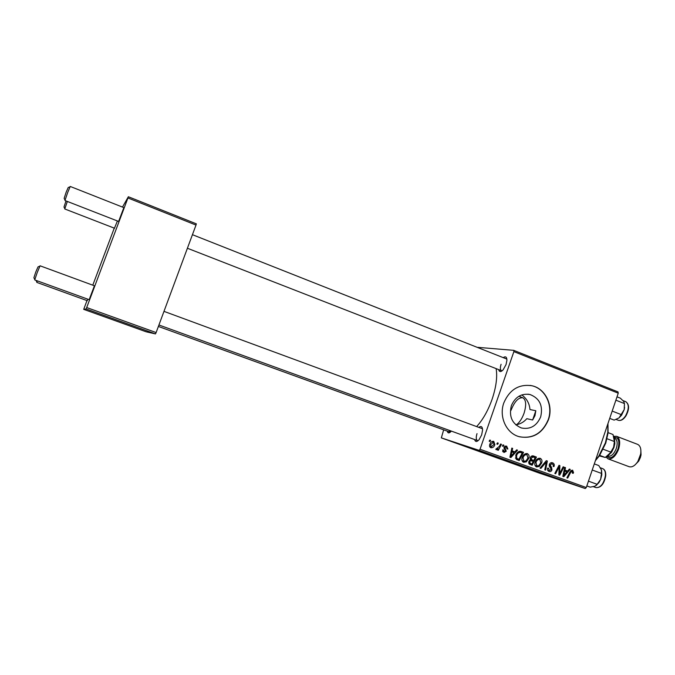 <?xml version="1.0" encoding="UTF-8"?>
<svg xmlns="http://www.w3.org/2000/svg" width="675" height="675" viewBox="0 0 675 675"><rect width="100%" height="100%" fill="white"/><g stroke="black" fill="none" stroke-linecap="round" stroke-linejoin="round"><path stroke-width="1.01" d="M521.792 394.909C526.753 398.587 529.478 403.464 529.959 409.531L535.815 410.746L534.98 415.64L532.634 420.002L526.812 418.677C523.91 422.035 520.248 424.102 515.827 424.87M540.667 416.872C536.709 425.967 530.28 429.671 521.378 427.975C512.131 423.976 508.781 416.568 511.329 405.751C515.168 396.908 521.404 393.171 530.044 394.529C539.679 398.334 543.223 405.785 540.667 416.872M503.828 402.865C498.749 416.593 506.182 433.08 518.889 436.615C532.524 439.324 542.379 433.713 548.446 419.782C553.643 405.65 545.543 388.64 532.052 385.762C519.033 383.822 509.625 389.526 503.828 402.865M519.472 436.784C532.794 438.969 542.371 433.282 548.201 419.732C553.399 405.608 545.299 388.606 531.816 385.729L530.204 385.4M451.313 431.097L450.942 431.553C449.069 433.468 447.854 433.333 447.297 431.156M448.883 430.211L450.394 432.11M503.491 357.472C505.693 356.105 506.841 357.041 506.917 360.29L506.048 364.576L503.094 369.875C500.808 372.187 499.323 372.102 498.656 369.605M501.086 364.298C500.023 367.723 500.141 369.858 501.432 370.693L502.225 370.727M479.048 427.191C481.224 425.765 482.397 426.693 482.583 430L481.655 434.903L479.098 439.67C476.854 442.091 475.36 442.049 474.601 439.543M477.014 433.628C475.883 437.341 476.018 439.653 477.419 440.564L478.229 440.581M496.125 368.618C497.517 376.852 496.167 387.079 492.092 399.296C488.042 410.611 482.954 419.639 476.82 426.381M123.846 207.622L118.614 221.434M117.433 220.97L114.446 228.209M87.927 299.219L87.176 300.653M94.416 285.778L89.176 299.675M463.075 445.576L463.843 445.854L463.075 445.576M457.895 443.72L458.663 443.99L457.895 443.72M485.806 453.752L480.237 451.828L485.806 453.752M475.799 450.157L468.982 447.795L475.799 450.157M491.375 455.752L486.38 454.039L491.375 455.752M503.491 460.105L496.851 457.81L503.491 460.105M528.711 469.193L521.767 466.763L528.719 469.176M519.185 465.75L510.562 462.738L519.185 465.75M479.073 450.343L441.34 437.881L539.46 473.15L585.242 488.54L479.073 450.343L480.043 449.255L586.297 487.536L585.242 488.54M525.023 467.843L517.987 465.404L525.023 467.843M509.355 462.215L503.904 460.333L509.355 462.215M497.829 458.072L492.218 456.131L497.829 458.072M467.471 447.179L462.392 445.39L467.48 447.162M480.052 451.685L474.23 449.668L480.052 451.685M454.461 442.479L450.377 441.07L454.461 442.479M460.856 444.783L456.072 443.129L460.856 444.783M450.757 441.155L451.533 441.433L450.757 441.155M443.661 429.84L441.34 437.881M513.734 350.342L617.979 391.888L618.249 393.188L513.877 351.633L513.734 350.342L477.866 347.355M503.01 444.867L503.837 445.171L503.229 446.361L502.394 446.048L503.01 444.867M497.45 442.842L498.277 443.146L497.669 444.336L496.825 444.023L497.45 442.842M527.377 453.625C529.04 454.646 529.504 456.224 528.761 458.359L526.382 461.81L523.614 462.291C521.893 461.236 521.438 459.624 522.248 457.439C523.159 454.739 524.838 453.457 527.285 453.592L527.099 453.541M516.662 449.845L517.548 450.166L510.899 457.566L509.895 457.203L511.827 448.082L512.646 448.386L512.089 450.858L514.882 451.87L516.662 449.845M533.351 455.937L536.456 457.068L532.178 465.252L529.166 464.003L528.77 461.649L530.567 459.92L530.196 457.819C530.845 456.258 531.892 455.625 533.351 455.937L533.157 455.878M546.337 460.671L547.358 461.042L545.586 470.095L544.776 469.808L546.303 462.038L540.886 468.399L540.017 468.087L546.337 460.671M573.539 472.584L573.202 473.335L572.383 473.158L572.248 471.116L570.67 472.348L567.7 478.086L566.899 477.799L569.978 471.859L572.586 470.112L573.539 472.584L572.737 472.331M563.127 466.788L563.929 467.083L559.702 475.2L558.866 474.896L559.178 466.813L555.626 473.723L554.825 473.437L559.043 465.303L559.879 465.607L559.592 473.681L563.127 466.788M513.877 351.633L480.043 449.255M618.249 393.188L586.297 487.536M569.371 469.066L570.223 469.378L563.794 476.677L562.823 476.322L564.713 467.37L565.507 467.657L564.958 470.087L567.65 471.066L569.371 469.066M552.597 462.822C554.167 463.506 554.622 464.771 553.972 466.602L553.146 466.417L553.373 465.075L552.201 463.809L550.159 464.687L551.678 467.741L551.939 469.952C551.332 471.386 550.353 471.884 549.011 471.462C547.661 470.863 547.197 469.758 547.627 468.155L548.522 468.163L549.383 470.467L551.121 469.716L549.332 464.484C549.99 462.983 551.036 462.409 552.471 462.78L552.26 462.721M540.262 458.325C541.915 459.337 542.371 460.907 541.637 463.033L539.266 466.476L536.524 466.948C534.828 465.91 534.372 464.299 535.174 462.13C536.085 459.439 537.747 458.156 540.169 458.291L539.992 458.241M507.853 448.934L506.95 448.867L506.326 446.842L504.908 447.424L506.233 451.288L503.963 452.503L502.681 449.862L503.542 450.048L504.2 451.693L505.457 450.588L504.073 448.504L504.065 447.196L506.638 446.065L507.853 448.934L507.018 448.673M521.227 451.507L523.538 452.351L519.227 460.578L516.316 459.397L515.776 455.313C516.493 453.077 517.868 451.727 519.893 451.263L520.678 451.347M493.763 441.366L494.851 444.631C494.159 446.875 492.818 447.922 490.826 447.744C489.577 447.036 489.24 445.905 489.814 444.378C490.489 442.26 491.78 441.256 493.687 441.349L493.535 441.298M500.631 443.998L501.466 444.302L498.293 450.326L497.45 450.023L498.116 448.782L496.285 449.727L495.804 449.288L499.331 446.394L500.631 443.998M489.788 440.049L490.624 440.353L490.016 441.543L489.164 441.231L489.788 440.049M86.13 308.973L83.708 309.352L146.197 331.813L155.469 333.914L86.13 308.973L86.695 307.547L156.119 332.556L155.469 333.914M114.261 228.142L92.787 285.179M86.991 300.586L83.708 309.352M128.36 196.746L196.324 223.83L196.003 225.07L127.938 197.969L128.36 196.746L122.479 207.082M127.938 197.969L86.695 307.547M196.003 225.07L156.119 332.556M506.866 359.075L192.434 234.689M482.49 428.743L163.983 311.361M563.11 466.83L563.929 467.083M558.385 466.568L559.178 466.813M557.28 468.703L558.124 468.965M559.027 465.345L559.879 465.607M558.942 470.855L559.778 471.125M558.892 473.453L559.592 473.681M569.346 469.108L570.223 469.378M566.004 470.551L565.304 471.336M564.705 467.412L565.507 467.657M564.19 469.842L564.958 470.087M564.173 469.927L567.65 471.066M564.967 474.078L566.882 471.909L564.73 471.133L563.735 475.605L564.967 474.078M563.026 475.369L563.735 475.605M563.971 470.888L564.73 471.133M572.417 473.091L573.202 473.335M570.772 470.661L572.248 471.116M571.126 470.34L571.193 470.787M551.205 462.696L551.762 463.674M553.163 466.349L553.972 466.602M549.349 464.434L550.159 464.687M549.163 465.218L550.108 465.522M549.771 467.134L551.678 467.741M551.129 469.69L551.939 469.952M548.826 470.281L547.973 470.77M547.644 468.104L548.446 468.357M546.294 460.713L547.358 461.042M545.408 461.767L546.303 462.038M538.836 458.241L539.367 459.16M540.818 462.772L541.637 463.033M537.857 466.02L539.266 466.476M536.642 465.868L535.553 466.298M538.861 465.581L540.844 462.696L539.806 459.295C537.916 459.304 536.625 460.375 535.95 462.518L536.903 465.952L538.861 465.581M534.997 465.337L536.903 465.952M535.132 462.257L535.95 462.518M532.617 455.802L536.456 457.068M534.094 456.342L533.655 457.186M532.17 460.013L531.706 460.907M530.347 463.514L529.875 464.417M530.17 459.321L533.697 460.493L535.14 457.726L533.174 457.017L530.997 458.139L531.993 459.869L533.697 460.493M528.601 462.915L531.866 464.003L533.199 461.447L531.74 460.924L530.449 460.856L529.588 461.903L530.483 463.497L531.866 464.003M528.601 462.898L530.483 463.497M528.77 461.641L529.588 461.903M529.411 460.527L530.449 460.856M530.153 459.295L531.993 459.869M530.179 457.878L530.997 458.139M531.141 456.418L532.82 456.933M506.976 448.791L507.811 449.044M504.638 446.335L506.157 446.791M504.073 447.171L504.908 447.424M503.947 447.753L504.892 448.04M505.398 451.027L506.233 451.288M503.44 451.457L502.9 451.794M502.605 451.195L504.2 451.693M505.313 445.972L505.702 446.656M516.628 449.896L517.548 450.166M513.489 451.448L512.764 452.25M511.819 448.132L512.646 448.386M511.287 450.613L512.089 450.858M511.27 450.689L514.882 451.87M512.106 454.925L514.08 452.731L511.852 451.921L510.84 456.469L512.106 454.925M510.097 456.233L510.84 456.469M511.068 451.676L511.852 451.921M520.163 451.263L523.538 452.351M521.227 451.651L520.779 452.503M517.447 458.848L516.974 459.751M517.725 458.89L515.514 458.182L518.906 459.312L522.214 453.018L520.94 452.554C518.805 452.174 517.345 453.212 516.569 455.667L516.746 458.367L518.906 459.312M520.94 452.554L518.349 451.769M515.464 457.962L516.746 458.367M515.742 455.406L516.569 455.667M525.977 453.524L526.542 454.486M527.943 458.097L528.761 458.359M524.947 461.354L526.382 461.81M523.808 461.219L522.661 461.666M525.968 460.915L527.968 458.021L526.913 454.604C525.007 454.612 523.707 455.684 523.024 457.827L523.986 461.278L525.968 460.915M522.07 460.662L523.986 461.278M522.205 457.574L523.024 457.827M492.446 441.349L492.767 441.948M494.007 444.369L494.851 444.631M490.649 446.808L489.966 447.12M491.138 446.96L493.99 444.428L493.484 442.167L490.641 444.682L491.138 446.96L489.662 446.504M489.797 444.42L490.641 444.682M491.78 441.653L493.484 442.167M497.424 442.884L498.277 443.146M500.605 444.049L501.466 444.302M497.593 448.613L498.116 448.782M496.327 448.613L496.825 448.765M502.985 444.918L503.837 445.171M489.763 440.1L490.624 440.353M520.256 466.197L522.323 466.906L520.256 466.197M495.939 457.464L493.062 456.427L495.939 457.464M489.383 455.11L487.249 454.343L489.383 455.11M491.375 455.794L488.818 454.866L491.375 455.794M469.91 448.116L473.183 449.246L469.918 448.09M477.385 450.799L480.904 451.997L477.385 450.799M483.983 453.17L481.081 452.123L483.983 453.17M451.778 441.577L454.773 442.606L451.778 441.577M65.028 200.104L64.142 198.357L66.15 192.215L68.226 187.507L70.023 186.815M124.023 207.689L70.251 186.46L67.643 192.628L64.96 200.517L118.792 221.501M64.808 208.643L63.99 206.997L66.023 200.931M67.348 201.445L64.758 208.963L114.598 228.268M34.788 279.492L33.893 277.779L35.75 272.076L38.028 266.887L39.842 266.161M94.593 285.846L40.078 265.807L37.218 272.565L34.72 279.914L89.362 299.742M36.863 282.066L35.952 280.361M37.252 280.825L36.813 282.403L87.337 300.712M617.009 396.841L620.308 398.149L623.649 401.355L624.459 403.574L624.198 409.624L619.017 417.901L614.149 420.112L609.719 418.39M612.191 411.075L621.363 414.661M615.878 400.182L624.459 403.574M619.017 417.901L621.54 415.235L624.198 409.624L624.586 407.455M592.237 470.011L601.501 473.42L600.64 479.343L601.813 474.736L601.568 470.399M588.457 481.157L597.173 484.321L594.962 486.202L590.195 487.139L586.845 485.932M596.152 485.553L599.113 482.33L600.64 479.343L597.173 484.321M594.304 463.894L598.776 465.548L601.425 469.943L601.501 473.42M607.956 423.588L608.082 432.911L605.77 443.087L599.451 455.777L595.392 460.679M595.569 460.164L598.784 456.114L605.391 442.859L607.812 432.219L607.871 423.841M535.815 410.746L532.634 420.002M516.51 424.735C519.598 422.398 522.121 418.542 524.07 413.168C526.525 404.949 526.112 399.828 522.83 397.786C518.484 397.297 514.544 401.473 511.017 410.324M599.29 455.853L605.256 457.473L610.343 452.841L613.617 447.213L614.393 441.534L613.018 434.514L607.956 432.582M599.704 455.397L605.256 457.473M603.239 449.272L610.824 452.123M607.036 438.742L614.393 441.534M613.617 447.213L610.976 452.52L607.171 456.3L610.976 452.52L613.617 447.213L614.579 442.977L613.617 447.213M614.225 437.628L614.579 442.977L614.225 437.628M640.803 449.499L641.048 454.874L640.398 457.473L638.702 461.101L634.956 464.974M606.007 457.085L608.023 458.831L629.125 466.703C632.07 467.513 634.981 465.767 637.867 461.472L640.668 454.047C641.351 448.917 640.322 445.686 637.58 444.344L616.537 436.295L613.87 436.269M614.503 438.767L614.841 443.627L613.972 447.432L611.601 452.208L608.133 455.625M608.023 458.831C612.183 459.506 615.718 456.266 618.629 449.103C620.511 442.454 619.81 438.185 616.537 436.295M563.498 473.141L564.266 473.386M569.852 472.095L570.67 472.348M549.231 466.231L550.935 466.771M544.126 463.269L545.046 463.556M504.073 448.504L505.465 448.934M510.578 453.971L511.38 454.216M625.607 415.792C629.083 408.991 629.151 404.291 625.818 401.709C629.421 404.401 629.471 409.118 625.97 415.851C623.481 419.546 620.924 421.023 618.308 420.289C620.696 420.955 623.135 419.453 625.607 415.792M602.733 468.653C604.927 469.648 605.922 472.036 605.72 475.816C604.218 483.874 600.978 487.806 596.008 487.62C600.708 487.696 603.838 483.688 605.416 475.597C605.618 471.867 604.724 469.555 602.733 468.653L600.353 467.775M614.157 437.282C618.604 437.425 619.878 441.315 617.979 448.951C614.436 456.882 610.74 459.405 606.884 456.511M607.525 456.072L607.854 456.19C611.179 456.73 614.005 454.14 616.334 448.411C617.836 443.087 617.279 439.67 614.672 438.159L614.343 438.033M530.044 394.529L527.985 394.166M531.74 460.924L529.698 460.274M533.09 456.992L531.158 456.401M501.989 370.904L187.397 248.248M158.929 324.987L477.419 440.564M449.837 432.076L158.38 326.455M625.818 401.709L623 400.596M618.308 420.289L616.123 419.437M621.54 415.235L621.034 415.462M601.813 474.736L601.518 474.086M596.008 487.62L593.401 486.675M608.082 432.911L607.812 432.219M599.451 455.777L598.784 456.114M522.83 397.786L518.873 396.267M611.601 452.208L610.343 452.841M614.841 443.627L614.393 442.513M641.048 454.874L640.668 454.047M638.702 461.101L637.867 461.472"/></g></svg>
